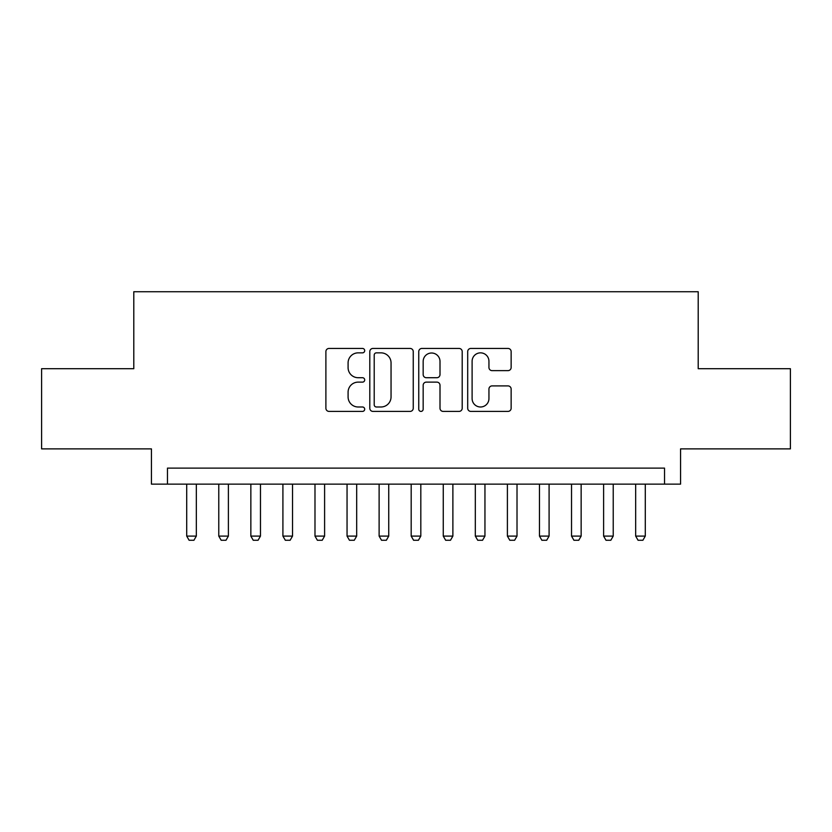 <?xml version="1.0" encoding="UTF-8"?>
<svg xmlns="http://www.w3.org/2000/svg" width="832" height="832" viewBox="0 0 832 832"><rect width="100%" height="100%" fill="white"/><g stroke="black" fill="none" stroke-linecap="round" stroke-linejoin="round"><path stroke-width="1.25" d="M364.697 350.646A2.205 2.205 0 0 0 362.492 348.442L329.046 348.442A3.151 3.151 0 0 0 325.894 351.593L325.894 408.252A3.151 3.151 0 0 0 329.046 411.403L362.492 411.403A2.205 2.205 0 0 0 364.697 409.198A2.205 2.205 0 0 0 362.492 406.994L358.155 406.994A10.078 10.078 0 0 1 348.088 396.916L348.088 392.194A10.078 10.078 0 0 1 358.155 382.127L362.492 382.127A2.205 2.205 0 0 0 364.697 379.922A2.205 2.205 0 0 0 362.492 377.718L358.155 377.718A10.078 10.078 0 0 1 348.088 367.65L348.088 362.929A10.078 10.078 0 0 1 358.155 352.851L362.492 352.851A2.205 2.205 0 0 0 364.697 350.646M507.988 370.635A3.151 3.151 0 0 0 511.139 367.494L511.139 351.593A3.151 3.151 0 0 0 507.988 348.442L470.85 348.442A3.151 3.151 0 0 0 467.698 351.593L467.698 408.252A3.151 3.151 0 0 0 470.85 411.403L507.988 411.403A3.151 3.151 0 0 0 511.139 408.252L511.139 389.054A3.151 3.151 0 0 0 507.988 385.902L492.097 385.902A3.151 3.151 0 0 0 488.946 389.054L488.946 398.57A8.424 8.424 0 0 1 480.532 406.994A8.424 8.424 0 0 1 472.108 398.57L472.108 361.275A8.424 8.424 0 0 1 480.532 352.851A8.424 8.424 0 0 1 488.946 361.275L488.946 367.494A3.151 3.151 0 0 0 492.097 370.635L507.988 370.635M664.529 484.141L680.566 484.141L680.566 448.874L790.4 448.874L790.4 368.701L698.204 368.701L698.204 291.73L133.796 291.73L133.796 368.701L41.6 368.701L41.6 448.874L151.434 448.874L151.434 484.141L664.529 484.141L664.529 468.114L167.471 468.114L167.471 484.141M413.244 351.593A3.151 3.151 0 0 0 410.093 348.442L372.954 348.442A3.151 3.151 0 0 0 369.803 351.593L369.803 408.252A3.151 3.151 0 0 0 372.954 411.403L410.093 411.403A3.151 3.151 0 0 0 413.244 408.252L413.244 351.593M421.907 348.442L459.046 348.442A3.151 3.151 0 0 1 462.197 351.593L462.197 408.252A3.151 3.151 0 0 1 459.046 411.403L443.154 411.403A3.151 3.151 0 0 1 440.003 408.252L440.003 385.278A3.151 3.151 0 0 0 436.852 382.127L426.306 382.127A3.151 3.151 0 0 0 423.166 385.278L423.166 409.198A2.205 2.205 0 0 1 420.961 411.403A2.205 2.205 0 0 1 418.756 409.198L418.756 351.593A3.151 3.151 0 0 1 421.907 348.442M376.418 352.851A2.205 2.205 0 0 0 374.213 355.056L374.213 404.789A2.205 2.205 0 0 0 376.418 406.994L380.983 406.994A10.078 10.078 0 0 0 391.05 396.916L391.05 362.929A10.078 10.078 0 0 0 380.983 352.851L376.418 352.851M440.003 361.431A8.424 8.424 0 0 0 431.579 353.007A8.424 8.424 0 0 0 423.166 361.431L423.166 374.577A3.151 3.151 0 0 0 426.306 377.718L436.852 377.718A3.151 3.151 0 0 0 440.003 374.577L440.003 361.431M186.711 484.141L186.711 536.099L196.331 536.099L196.331 484.141M196.331 536.099L193.929 540.27L189.114 540.27L186.711 536.099M218.774 484.141L218.774 536.099L228.394 536.099L228.394 484.141M228.394 536.099L225.992 540.27L221.187 540.27L218.774 536.099M250.848 484.141L250.848 536.099L260.468 536.099L260.468 484.141M260.468 536.099L258.066 540.27L253.25 540.27L250.848 536.099M282.911 484.141L282.911 536.099L292.531 536.099L292.531 484.141M292.531 536.099L290.129 540.27L285.324 540.27L282.911 536.099M314.985 484.141L314.985 536.099L324.605 536.099L324.605 484.141M324.605 536.099L322.202 540.27L317.387 540.27L314.985 536.099M347.048 484.141L347.048 536.099L356.678 536.099L356.678 484.141M356.678 536.099L354.266 540.27L349.461 540.27L347.048 536.099M379.122 484.141L379.122 536.099L388.742 536.099L388.742 484.141M388.742 536.099L386.339 540.27L381.524 540.27L379.122 536.099M411.185 484.141L411.185 536.099L420.815 536.099L420.815 484.141M420.815 536.099L418.402 540.27L413.598 540.27L411.185 536.099M443.258 484.141L443.258 536.099L452.878 536.099L452.878 484.141M452.878 536.099L450.476 540.27L445.661 540.27L443.258 536.099M475.322 484.141L475.322 536.099L484.952 536.099L484.952 484.141M484.952 536.099L482.539 540.27L477.734 540.27L475.322 536.099M507.395 484.141L507.395 536.099L517.015 536.099L517.015 484.141M517.015 536.099L514.613 540.27L509.798 540.27L507.395 536.099M539.469 484.141L539.469 536.099L549.089 536.099L549.089 484.141M549.089 536.099L546.676 540.27L541.871 540.27L539.469 536.099M571.532 484.141L571.532 536.099L581.152 536.099L581.152 484.141M581.152 536.099L578.75 540.27L573.934 540.27L571.532 536.099M603.606 484.141L603.606 536.099L613.226 536.099L613.226 484.141M613.226 536.099L610.813 540.27L606.008 540.27L603.606 536.099M635.669 484.141L635.669 536.099L645.289 536.099L645.289 484.141M645.289 536.099L642.886 540.27L638.071 540.27L635.669 536.099"/></g></svg>
